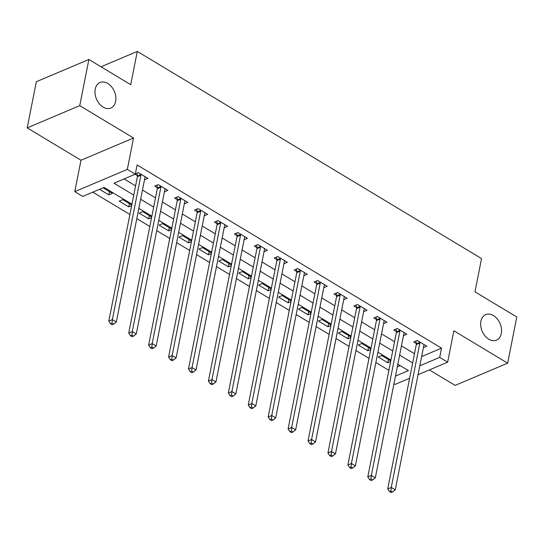 <?xml version="1.0" encoding="UTF-8"?>
<svg xmlns="http://www.w3.org/2000/svg" width="544" height="544" viewBox="0 0 544 544"><rect width="100%" height="100%" fill="white"/><g stroke="black" fill="none" stroke-linecap="round" stroke-linejoin="round"><path stroke-width="0.82" d="M115.627 101.408A13.858 9.731 -112.9 0 1 110.833 108.032A13.858 9.731 -112.9 0 1 99.294 103.748A13.858 9.731 -112.9 0 1 95.227 89.134A13.858 9.731 -112.9 0 1 100.028 82.504A13.858 9.731 -112.9 0 1 111.568 86.788A13.858 9.731 -112.9 0 1 115.627 101.408M501.31 333.513A13.858 9.731 -112.9 0 1 496.516 340.136A13.858 9.731 -112.9 0 1 484.976 335.852A13.858 9.731 -112.9 0 1 480.916 321.232A13.858 9.731 -112.9 0 1 485.71 314.609A13.858 9.731 -112.9 0 1 497.25 318.893A13.858 9.731 -112.9 0 1 501.31 333.513M131.947 204.211L104.04 187.415L82.742 196.432L74.773 191.638L127.316 169.402L135.286 174.196L113.982 183.212L133.749 195.106M80.988 160.249L133.532 138.013L79.744 105.645L88.883 59.48L36.339 81.722L27.2 127.881L80.988 160.249L74.773 191.638M429.386 369.913L455.117 385.397L507.661 363.161L453.873 330.793L447.658 362.182L418.037 374.714M409.618 378.277L395.114 384.418L393.958 383.724M92.82 192.168L129.914 214.492M136.802 218.634L149.838 226.481M156.726 230.622L169.755 238.469M176.65 242.61L189.679 250.458M196.568 254.606L209.603 262.446M216.492 266.594L229.52 274.434M236.416 278.582L249.444 286.423M256.333 290.571L269.368 298.411M276.257 302.559L289.286 310.4M296.174 314.548L309.21 322.388M316.098 326.536L329.127 334.376M336.022 338.524L349.051 346.365M355.939 350.513L368.975 358.353M375.863 362.501L388.892 370.342M79.744 105.645L27.2 127.881M88.883 59.48L130.716 84.66L137.299 51.422L481.542 258.59L474.966 291.822L516.8 317.002L507.661 363.161M397.297 366.867L400.194 365.643M390.762 360.917L381.738 355.484L378.189 356.986L387.75 362.739L390.64 361.515M370.838 348.922L361.814 343.495L358.265 344.998L367.826 350.751L370.722 349.527M350.921 336.933L341.897 331.507L338.341 333.01L347.908 338.762L350.798 337.538M330.997 324.945L321.973 319.518L318.424 321.021L327.984 326.774L330.881 325.55M311.073 312.956L302.049 307.53L298.5 309.033L308.06 314.786L310.957 313.562M291.156 300.968L282.132 295.542L278.576 297.044L288.143 302.797L291.033 301.573M271.232 288.98L262.208 283.546L258.658 285.049L268.219 290.809L271.116 289.585M251.308 276.991L242.284 271.558L238.734 273.061L248.295 278.82L251.192 277.596M231.39 265.003L222.367 259.57L218.817 261.072L228.378 266.832L231.268 265.608M211.466 253.014L202.443 247.581L198.893 249.084L208.454 254.844L211.351 253.613M191.542 241.026L182.519 235.593L178.969 237.096L188.53 242.855L191.427 241.624M171.625 229.038L162.602 223.604L159.052 225.107L168.613 230.86L171.503 229.636M151.701 217.049L142.678 211.616L139.128 213.119L148.689 218.872L151.586 217.648M131.784 205.061L122.754 199.628L119.204 201.13L128.765 206.883L131.662 205.659M99.566 189.312L108.848 194.895L112.397 193.392L103.115 187.809M421.627 356.572L441.517 348.153L137.115 164.961L135.286 174.196M124.066 178.942L135.578 185.878M142.467 190.019L155.502 197.866M162.391 202.008L175.42 209.855M182.315 213.996L195.344 221.843M202.232 225.991L215.268 233.832M222.156 237.98L235.185 245.82M242.08 249.968L255.109 257.808M261.997 261.956L275.033 269.797M281.921 273.945L294.95 281.785M301.845 285.933L314.874 293.774M321.762 297.922L334.798 305.762M341.686 309.91L354.715 317.75M361.61 321.898L374.639 329.739M381.528 333.887L394.563 341.727M401.452 345.875L414.48 353.716M423.395 347.65L426.802 346.208L417.241 340.456L413.692 341.958L416.282 343.522M403.471 335.662L406.878 334.22L397.317 328.467L393.768 329.97L396.358 331.534M383.554 323.673L386.961 322.232L377.393 316.479L373.844 317.982L376.441 319.539M363.63 311.685L367.037 310.243L357.476 304.49L353.926 305.993L356.517 307.55M343.706 299.696L347.113 298.255L337.552 292.502L334.002 294.005L336.593 295.562M323.789 287.708L327.196 286.266L317.628 280.514L314.078 282.016L316.676 283.574M303.865 275.72L307.272 274.278L297.711 268.525L294.161 270.028L296.752 271.585M283.941 263.731L287.348 262.29L277.787 256.537L274.237 258.04L276.828 259.597M264.024 251.743L267.43 250.301L257.87 244.548L254.313 246.051L256.911 247.608M244.1 239.754L247.506 238.313L237.946 232.56L234.396 234.063L236.987 235.62M224.176 227.766L227.582 226.324L218.022 220.572L214.472 222.074L217.063 223.632M204.258 215.778L207.665 214.336L198.104 208.583L194.548 210.086L197.146 211.643M184.334 203.789L187.741 202.348L178.18 196.595L174.631 198.091L177.222 199.655M164.41 191.801L167.817 190.359L158.256 184.6L154.707 186.102L157.298 187.666M144.493 179.812L147.9 178.371L138.339 172.611L135.347 173.876M135.068 174.284L137.38 175.678M137.299 51.422L101.014 66.783M133.532 138.013L127.316 169.402M441.517 348.153L439.688 357.381L447.658 362.182M395.468 376.101L408.449 370.607L397.82 364.215M390.932 360.067L377.896 352.226M371.008 348.078L357.979 340.238M351.084 336.09L338.055 328.243M331.167 324.102L318.131 316.254M311.243 312.113L298.214 304.266M291.319 300.125L278.29 292.278M271.402 288.13L258.366 280.289M251.478 276.141L238.449 268.301M231.554 264.153L218.525 256.312M211.636 252.164L198.608 244.324M191.712 240.176L178.684 232.336M171.795 228.188L158.76 220.347M151.871 216.199L138.842 208.359M419.805 365.799L439.688 357.381M140.644 199.254L153.673 207.094M160.562 211.242L173.597 219.082M180.486 223.23L193.514 231.071M200.41 235.219L213.438 243.059M220.327 247.207L233.362 255.048M240.251 259.196L253.28 267.043M260.175 271.184L273.204 279.031M280.092 283.172L293.128 291.02M300.016 295.161L313.045 303.008M319.94 307.156L332.969 314.996M339.857 319.144L352.886 326.985M359.781 331.133L372.81 338.973M379.698 343.121L392.734 350.962M399.622 355.11L412.651 362.95M388.396 359.489L387.75 362.739M109.494 191.644L108.848 194.895M129.411 203.633L128.765 206.883M149.335 215.621L148.689 218.872M169.252 227.61L168.613 230.86M189.176 239.598L188.53 242.855M209.1 251.586L208.454 254.844M229.017 263.575L228.378 266.832M248.941 275.563L248.295 278.82M268.865 287.558L268.219 290.809M288.782 299.547L288.143 302.797M308.706 311.535L308.06 314.786M328.63 323.524L327.984 326.774M348.548 335.512L347.908 338.762M368.472 347.5L367.826 350.751M419.846 343.06L416.296 344.563L387.709 488.947L391.258 487.444L419.846 343.06A2.162 1.523 67.1 0 0 419.866 342.298L419.832 342.02M390.912 491.014L389.49 491.62L391.082 492.578L392.503 491.973L390.912 491.014L391.258 487.444L395.243 489.845L423.83 345.454A2.162 1.523 67.1 0 1 424.082 344.835L424.211 344.651M416.296 344.563A2.162 1.523 67.1 0 0 416.316 343.801L415.97 340.993M387.709 488.947L389.49 491.62M392.503 491.973L395.243 489.845M399.922 331.072L396.372 332.574L367.785 476.959L371.334 475.456L399.922 331.072A2.162 1.523 67.1 0 0 399.942 330.31L399.908 330.031M370.988 479.026L369.566 479.631L371.164 480.59L372.586 479.985L370.988 479.026L371.334 475.456L375.319 477.856L403.906 333.465A2.162 1.523 67.1 0 1 404.158 332.846L404.287 332.663M396.372 332.574A2.162 1.523 67.1 0 0 396.392 331.813L396.046 329.004M367.785 476.959L369.566 479.631M372.586 479.985L375.319 477.856M380.004 319.083L376.455 320.586L347.861 464.97L351.41 463.468L380.004 319.083A2.162 1.523 67.1 0 0 380.025 318.322L379.991 318.036M351.07 467.038L349.649 467.643L351.24 468.602L352.662 467.996L351.07 467.038L351.41 463.468L355.395 465.868L383.989 321.477A2.162 1.523 67.1 0 1 384.241 320.858L384.363 320.674M376.455 320.586A2.162 1.523 67.1 0 0 376.475 319.824L376.128 317.016M347.861 464.97L349.649 467.643M352.662 467.996L355.395 465.868M360.08 307.095L356.531 308.598L327.944 452.982L331.493 451.479L360.08 307.095A2.162 1.523 67.1 0 0 360.101 306.333L360.067 306.048M331.146 455.049L329.725 455.654L331.316 456.613L332.738 456.008L331.146 455.049L331.493 451.479L335.478 453.88L364.065 309.488A2.162 1.523 67.1 0 1 364.317 308.87L364.446 308.686M356.531 308.598A2.162 1.523 67.1 0 0 356.551 307.836L356.204 305.028M327.944 452.982L329.725 455.654M332.738 456.008L335.478 453.88M340.156 295.106L336.607 296.609L308.02 440.994L311.569 439.491L340.156 295.106A2.162 1.523 67.1 0 0 340.184 294.345L340.143 294.059M311.222 443.061L309.801 443.666L311.399 444.625L312.82 444.02L311.222 443.061L311.569 439.491L315.554 441.891L344.141 297.5A2.162 1.523 67.1 0 1 344.393 296.881L344.522 296.698M336.607 296.609A2.162 1.523 67.1 0 0 336.627 295.848L336.28 293.039M308.02 440.994L309.801 443.666M312.82 444.02L315.554 441.891M320.239 283.111L316.69 284.614L288.096 429.005L291.645 427.502L320.239 283.111A2.162 1.523 67.1 0 0 320.26 282.356L320.226 282.071M291.305 431.072L289.884 431.671L291.475 432.636L292.896 432.031L291.305 431.072L291.645 427.502L295.63 429.903L324.224 285.512A2.162 1.523 67.1 0 1 324.476 284.893L324.598 284.709M316.69 284.614A2.162 1.523 67.1 0 0 316.71 283.859L316.363 281.051M288.096 429.005L289.884 431.671M292.896 432.031L295.63 429.903M300.315 271.123L296.766 272.626L268.178 417.017L271.728 415.514L300.315 271.123A2.162 1.523 67.1 0 0 300.336 270.368L300.302 270.082M271.381 419.084L269.96 419.682L271.558 420.641L272.972 420.043L271.381 419.084L271.728 415.514L275.713 417.914L304.3 273.523A2.162 1.523 67.1 0 1 304.552 272.904L304.681 272.721M296.766 272.626A2.162 1.523 67.1 0 0 296.786 271.871L296.439 269.062M268.178 417.017L269.96 419.682M272.972 420.043L275.713 417.914M280.391 259.134L276.842 260.637L248.254 405.028L251.804 403.526L280.391 259.134A2.162 1.523 67.1 0 0 280.418 258.38L280.378 258.094M251.457 407.096L250.036 407.694L251.634 408.653L253.055 408.054L251.457 407.096L251.804 403.526L255.789 405.926L284.376 261.535A2.162 1.523 67.1 0 1 284.628 260.916L284.757 260.732M276.842 260.637A2.162 1.523 67.1 0 0 276.862 259.882L276.515 257.074M248.254 405.028L250.036 407.694M253.055 408.054L255.789 405.926M260.474 247.146L256.924 248.649L228.33 393.04L231.88 391.537L260.474 247.146A2.162 1.523 67.1 0 0 260.494 246.391L260.46 246.106M231.54 395.107L230.119 395.706L231.71 396.664L233.131 396.066L231.54 395.107L231.88 391.537L235.865 393.931L264.459 249.546A2.162 1.523 67.1 0 1 264.71 248.928L264.833 248.744M256.924 248.649A2.162 1.523 67.1 0 0 256.945 247.894L256.598 245.086M228.33 393.04L230.119 395.706M233.131 396.066L235.865 393.931M240.55 235.158L237 236.66L208.413 381.052L211.963 379.549L240.55 235.158A2.162 1.523 67.1 0 0 240.57 234.403L240.536 234.117M211.616 383.119L210.195 383.717L211.793 384.676L213.207 384.078L211.616 383.119L211.963 379.549L215.948 381.942L244.535 237.558A2.162 1.523 67.1 0 1 244.786 236.939L244.916 236.749M237 236.66A2.162 1.523 67.1 0 0 237.021 235.906L236.674 233.097M208.413 381.052L210.195 383.717M213.207 384.078L215.948 381.942M220.626 223.169L217.076 224.672L188.489 369.063L192.039 367.56L220.626 223.169A2.162 1.523 67.1 0 0 220.653 222.414L220.612 222.129M191.692 371.13L190.278 371.729L191.869 372.688L193.29 372.089L191.692 371.13L192.039 367.56L196.024 369.954L224.611 225.57A2.162 1.523 67.1 0 1 224.862 224.951L224.992 224.76M217.076 224.672A2.162 1.523 67.1 0 0 217.104 223.917L216.757 221.109M188.489 369.063L190.278 371.729M193.29 372.089L196.024 369.954M200.709 211.181L197.159 212.684L168.565 357.075L172.115 355.572L200.709 211.181A2.162 1.523 67.1 0 0 200.729 210.426L200.695 210.14M171.775 359.142L170.354 359.74L171.945 360.699L173.366 360.101L171.775 359.142L172.115 355.572L176.1 357.966L204.694 213.581A2.162 1.523 67.1 0 1 204.945 212.962L205.074 212.772M197.159 212.684A2.162 1.523 67.1 0 0 197.18 211.929L196.833 209.12M168.565 357.075L170.354 359.74M173.366 360.101L176.1 357.966M180.785 199.192L177.235 200.695L148.648 345.086L152.198 343.584L180.785 199.192A2.162 1.523 67.1 0 0 180.805 198.438L180.771 198.152M151.851 347.154L150.43 347.752L152.028 348.711L153.442 348.112L151.851 347.154L152.198 343.584L156.182 345.977L184.77 201.593A2.162 1.523 67.1 0 1 185.021 200.974L185.15 200.784M177.235 200.695A2.162 1.523 67.1 0 0 177.256 199.934L176.909 197.132M148.648 345.086L150.43 347.752M153.442 348.112L156.182 345.977M160.868 187.204L157.311 188.707L128.724 333.098L132.274 331.595L160.868 187.204A2.162 1.523 67.1 0 0 160.888 186.442L160.854 186.164M131.927 335.165L130.512 335.764L132.104 336.722L133.525 336.124L131.927 335.165L132.274 331.595L136.258 333.989L164.846 189.604A2.162 1.523 67.1 0 1 165.097 188.979L165.226 188.795M157.311 188.707A2.162 1.523 67.1 0 0 157.338 187.945L156.992 185.137M128.724 333.098L130.512 335.764M133.525 336.124L136.258 333.989M140.944 175.216L137.394 176.718L108.8 321.11L112.356 319.607L140.944 175.216A2.162 1.523 67.1 0 0 140.964 174.454L140.93 174.175M112.01 323.177L110.588 323.775L112.18 324.734L113.601 324.136L112.01 323.177L112.356 319.607L116.334 322L144.928 177.616A2.162 1.523 67.1 0 1 145.18 176.99L145.309 176.807M137.394 176.718A2.162 1.523 67.1 0 0 137.414 175.957L137.068 173.148M108.8 321.11L110.588 323.775M113.601 324.136L116.334 322M419.866 342.298L416.316 343.801M399.942 330.31L396.392 331.813M380.025 318.322L376.475 319.824M360.101 306.333L356.551 307.836M340.184 294.345L336.627 295.848M320.26 282.356L316.71 283.859M300.336 270.368L296.786 271.871M280.418 258.38L276.862 259.882M260.494 246.391L256.945 247.894M240.57 234.403L237.021 235.906M220.653 222.414L217.104 223.917M200.729 210.426L197.18 211.929M180.805 198.438L177.256 199.934M160.888 186.442L157.338 187.945M140.964 174.454L137.414 175.957"/></g></svg>
